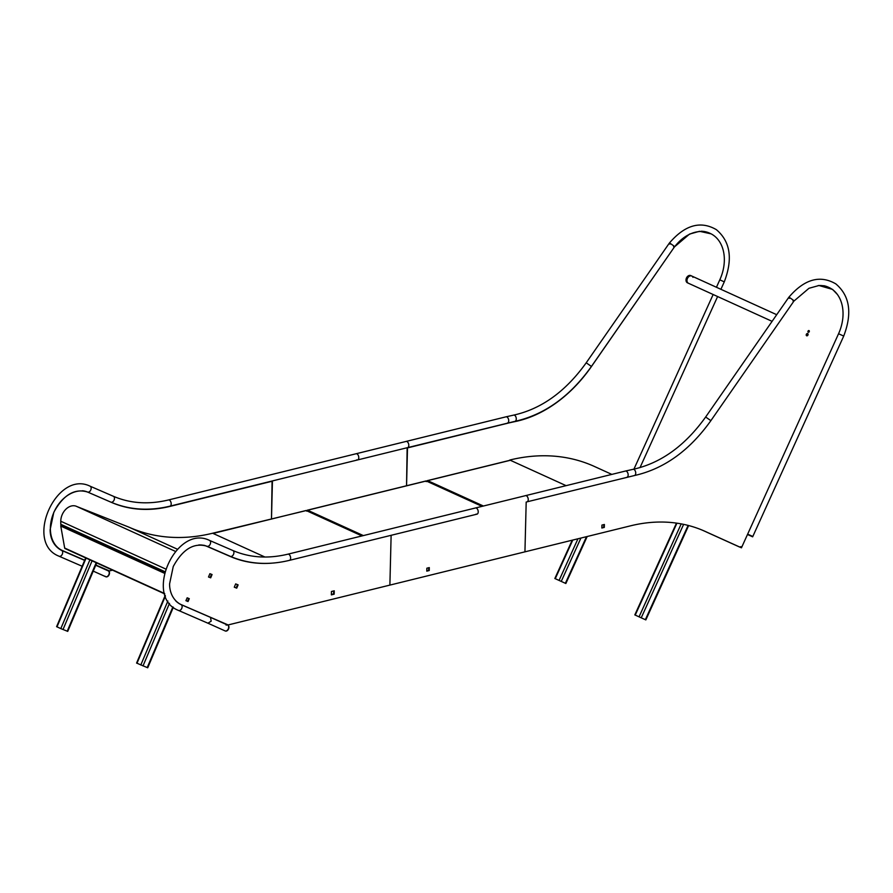 <?xml version="1.0" encoding="UTF-8"?>
<svg xmlns="http://www.w3.org/2000/svg" width="893" height="893" viewBox="0 0 893 893"><rect width="100%" height="100%" fill="white"/><g stroke="black" fill="none" stroke-linecap="round" stroke-linejoin="round"><path stroke-width="1.34" d="M237.036 585.841L237.438 584.602M361.955 535.934L306.221 510.562L212.623 533.233A216.106 158.563 -65.5 0 1 128.425 526.926L128.983 527.183A0.904 0.659 114.5 0 0 128.96 527.171L177.394 549.217L128.983 527.183M164.647 572.022L61.115 524.894A0.904 0.659 114.5 0 1 60.78 524.28L60.78 521.244A13.138 9.644 114.5 0 1 76.229 506.242L175.385 551.372M128.927 527.16A0.904 0.614 111.6 0 1 128.96 527.171L76.787 506.498L128.949 527.16M306.679 511.142L306.221 510.562L306.679 511.142L307.605 510.216L306.79 510.852L307.605 510.216L363.362 535.588M96.701 562.947L67.734 631.384L60.813 628.605L56.594 626.663L85.683 557.924M173.32 607.296L147.725 667.785L136.584 663.064L165.205 595.397M61.316 524.984A0.882 0.647 114.5 0 0 60.78 526.077L64.676 548.045A0.882 0.647 -65.5 0 0 65.01 548.525L164.725 593.901L64.988 548.514M188.39 599.203L188.378 598.299M740.889 546.661L739.65 547.063L740.911 546.672M566.095 485.658L509.803 460.029A216.508 158.865 114.5 0 1 594.158 466.347L611.828 474.395M482.03 506.364L426.274 480.981L425.961 481.506L426.742 481.55L427.658 480.646L426.809 481.294L427.658 480.646L483.414 506.018M427.658 480.646L509.925 460.386M702.077 530.051L706.452 532.005M714.947 535.889L706.441 532.038M587.181 536.503L565.861 583.509L554.843 578.508L572.223 540.187M688.648 525.542L645.84 619.909L634.823 614.909L676.47 523.108M692.968 277.343A3.985 2.925 114.5 0 0 691.751 276.026A3.985 2.925 114.5 0 0 687.443 278.449A3.985 2.925 114.5 0 0 688.458 283.271L687.465 282.824A3.985 2.925 114.5 0 1 686.46 278.002A3.985 2.925 114.5 0 1 690.769 275.58L691.751 276.026A3.985 2.925 114.5 0 0 687.443 278.449A3.985 2.925 114.5 0 0 688.458 283.271L772.099 321.346M806.29 335.366A0.993 0.726 114.5 0 0 807.105 333.58M809.147 331.694A0.793 0.58 114.5 0 0 808.12 331.136A0.793 0.58 114.5 0 0 809.147 331.694M307.605 510.216L426.274 480.981L426.742 481.55M806.357 334.317A1.194 0.871 114.5 0 0 807.953 335.042A1.194 0.871 114.5 0 0 806.357 334.317M806.412 335.567A1.194 0.871 114.5 0 0 807.339 333.536M808.031 331.147A0.893 0.659 114.5 0 0 809.237 331.683A0.893 0.659 114.5 0 0 808.031 331.147M175.62 600.755A31.835 23.363 114.5 0 0 180.899 604.472A31.835 23.363 114.5 0 0 181.19 604.606L228.117 624.944L524.939 551.841L526.189 502.045L524.939 551.841L630.67 525.798A191.035 140.168 -65.5 0 1 705.325 531.469A191.035 140.168 -65.5 0 1 706.921 532.206L741.447 547.822L838.56 333.736A38.209 28.029 114.5 0 0 828.838 287.412A38.209 28.029 114.5 0 0 818.122 285.593M828.559 287.289A38.209 28.029 114.5 0 0 828.291 287.155A38.209 28.029 114.5 0 0 823.815 285.704M705.046 531.346A191.035 140.168 -65.5 0 1 706.363 531.96L706.921 532.206M601.86 527.629L603.746 527.16L603.813 524.615M601.927 525.084L601.86 528.02L604.304 527.417L604.382 524.481L601.927 525.084M603.746 527.16L604.304 527.417M837.266 294.322L832.6 289.421L818.97 285.514L808.98 288.283L793.899 301.12L710.873 420.659C689.519 450.608 664.024 468.903 634.376 475.556L527.026 501.833A3.181 1.875 -103.8 0 0 528.209 498.975A3.181 1.875 -103.8 0 0 526.345 495.749A3.181 1.875 -103.8 0 0 525.508 495.66L475.489 507.972A3.181 1.875 76.2 0 1 476.326 508.072A3.181 1.875 76.2 0 1 478.19 511.298A3.181 1.875 76.2 0 1 477.007 514.156A3.181 1.875 76.2 0 1 476.17 514.055M793.017 300.952L793.285 300.148L789.613 297.559L789.345 298.362M747.497 534.483L752.654 536.827L747.653 534.137L752.81 536.481L843.718 336.081L838.694 333.792M710.873 420.659L705.649 417.02L788.731 297.391C804.28 279.174 819.975 274.664 835.815 283.885C849.812 295.739 852.447 313.142 843.718 336.081M181.022 604.594A3.181 2.166 113.4 0 1 181.045 604.606L210.502 617.376L211.183 621.182L207.913 623.202L178.511 610.455A3.181 2.166 113.4 0 1 178.488 610.444M210.502 617.376L227.637 625.067A3.181 2.166 114.2 0 1 228.295 628.862A3.181 2.166 114.2 0 1 225.025 630.871A3.181 2.166 114.2 0 0 228.295 628.862A3.181 2.166 114.2 0 0 227.637 625.067A3.181 2.166 114.2 0 0 226.119 625.145M389.884 585.105L391.123 535.309L389.884 585.105M271.684 563.17A152.837 112.138 -65.5 0 1 230.305 556.495L206.997 546.393A31.835 23.363 114.5 0 0 198.748 544.976M230.305 556.495L206.439 546.136A31.835 23.363 114.5 0 0 203.805 545.243M178.957 603.512A31.835 23.363 114.5 0 0 180.341 604.226A31.835 23.363 114.5 0 0 180.62 604.349M185.945 600.654L187.508 601.279L188.724 598.444M208.516 576.956L210.123 577.592L211.507 574.322M234.29 587.17L236.165 587.907L237.549 584.636M331.37 594.481L333.614 593.923L333.692 590.954M229.747 556.239A152.837 112.138 114.5 0 0 244.715 561.094M185.934 600.676L188.055 601.536L189.283 598.667L187.162 597.808L185.934 600.676M210.681 577.849L212.076 574.545L209.9 573.686L208.504 576.99L210.123 577.592M235.674 583.899L234.279 587.192L236.723 588.163L238.118 584.87L235.674 583.899M331.437 591.501L331.359 594.872L334.172 594.18L334.25 590.809L331.437 591.501M333.614 593.923L334.172 594.18M236.165 587.907L236.723 588.163M426.787 570.75L428.673 570.281L428.74 567.736M426.854 568.205L426.776 571.14L429.232 570.538L429.299 567.602L426.854 568.205M428.673 570.281L429.232 570.538M227.76 625.133A3.181 2.166 114.2 0 1 227.882 625.178A3.181 2.166 114.2 0 1 228.552 628.985A3.181 2.166 114.2 0 1 225.282 630.994A3.181 2.166 114.2 0 1 225.159 630.927M674.382 247.015L591.423 366.554A127.364 93.452 -65.5 0 1 514.881 421.619A256.95 188.535 114.5 0 0 507.425 423.293L407.498 447.895L406.549 485.848L407.141 447.739L272.075 481.003L271.483 519.123L272.432 481.171L169.971 506.398A152.837 112.138 -65.5 0 1 111.614 502.469L88.307 492.367A31.835 23.363 114.5 0 0 54.049 511.99A31.835 23.363 114.5 0 0 62.209 550.445A31.835 23.363 114.5 0 0 62.488 550.579L84.712 560.212M95.819 565.023L109.426 570.917L112.54 570.158M87.67 492.076A31.835 23.363 114.5 0 0 82.48 490.759M52.486 540.868A31.835 23.363 114.5 0 0 61.65 550.2A31.835 23.363 114.5 0 0 61.93 550.322M111.614 502.469L111.045 502.212A152.837 112.138 114.5 0 0 136.953 508.787M711.129 233.854L699.532 231.298L689.541 234.078L674.461 246.903L591.434 366.443C570.08 396.392 544.585 414.698 514.937 421.351L407.588 447.627A3.181 1.875 -103.8 0 0 408.771 444.759A3.181 1.875 -103.8 0 0 406.907 441.544A3.181 1.875 -103.8 0 0 406.069 441.443L356.05 453.767A3.181 1.875 76.2 0 1 356.887 453.856A3.181 1.875 76.2 0 1 358.752 457.082A3.181 1.875 76.2 0 1 357.568 459.951A3.181 1.875 76.2 0 1 356.731 459.85M673.579 246.747L673.847 245.943L670.174 243.343L669.906 244.146M591.434 366.443L586.21 362.804L669.292 243.175C684.842 224.958 700.536 220.459 716.376 229.668C730.374 241.534 733.008 258.925 724.279 281.864L719.803 279.833M95.718 565.258L108.198 570.85A3.181 2.166 114.2 0 1 108.857 574.657A3.181 2.166 114.2 0 1 105.586 576.666A3.181 2.166 114.2 0 1 104.983 576.175M716.443 287.267L719.858 279.71A38.209 28.029 114.5 0 0 710.147 233.386A38.209 28.029 114.5 0 0 674.438 247.037M710.147 233.386L709.589 233.129A38.209 28.029 114.5 0 0 701.128 231.242M633.93 469.149L713.15 294.511M108.321 570.917A3.181 2.166 114.2 0 1 108.444 570.962A3.181 2.166 114.2 0 1 109.046 571.453A3.181 2.166 114.2 0 1 108.857 575.248A3.181 2.166 114.2 0 1 105.843 576.778A3.181 2.166 114.2 0 1 105.72 576.711M108.444 570.962L108.198 570.85A3.181 2.166 114.2 0 1 108.79 571.341A3.181 2.166 114.2 0 1 108.6 575.137A3.181 2.166 114.2 0 1 105.586 576.666L93.24 571.118M212.623 533.233L264.92 557.031M60.78 521.244L165.529 568.93M60.78 524.28L164.747 571.598M67.232 631.206L96.198 562.713M63.012 629.532L92.079 560.837M60.813 628.605L89.903 559.855M56.996 626.864L86.085 558.114M147.211 667.607L172.885 606.927M143.003 665.944L169.48 603.355M140.793 665.006L167.873 601.022M136.986 663.265L165.428 596.022M164.357 573.228L60.78 526.077M164.613 593.532L64.676 548.045M715.047 535.934L739.65 547.063L715.047 535.934M565.369 583.285L586.511 536.671M561.239 581.421L580.919 538.055M559.063 580.428L577.961 538.78M555.256 578.697L572.781 540.053M645.349 619.686L688.112 525.408M641.23 617.822L683.625 524.358M639.053 616.84L681.214 523.878M635.236 615.098L676.927 523.175M705.649 417.02C685.098 445.707 660.92 463.143 633.115 469.316A3.181 1.909 78.6 0 1 633.918 469.428A3.181 1.909 78.6 0 1 635.716 472.698A3.181 1.909 78.6 0 1 634.376 475.556M633.115 469.316L625.435 471.046A3.181 1.875 76.2 0 1 626.272 471.147A3.181 1.875 76.2 0 1 628.136 474.362A3.181 1.875 76.2 0 1 626.953 477.23M206.964 546.226A3.181 2.166 -66.6 0 0 206.986 546.237A3.181 2.166 -66.6 0 0 210.223 544.194A3.181 2.166 -66.6 0 0 209.542 540.41A3.181 2.166 -66.6 0 0 209.52 540.399A3.181 2.166 -66.6 0 0 209.487 540.377M477.007 514.156L289.432 560.357C268.302 565.47 248.589 564.13 230.294 556.339A3.181 2.166 -66.6 0 0 230.294 556.339L206.986 546.237C193.971 542.364 182.73 549.128 173.242 566.53L169.603 583.799C169.447 589.112 171.244 599.37 180.777 604.494L181.045 604.606A3.181 2.166 113.4 0 1 181.067 604.617A3.181 2.166 113.4 0 1 181.748 608.412A3.181 2.166 113.4 0 1 178.511 610.455L178.142 610.287C143.472 596.446 176.044 523.945 209.52 540.399L232.827 550.501A3.181 2.166 -66.6 0 0 232.805 550.49M289.432 560.357A3.181 1.875 -103.8 0 0 290.605 557.5A3.181 1.875 -103.8 0 0 288.74 554.274A3.181 1.875 -103.8 0 0 287.903 554.173C268.079 558.951 249.716 557.723 232.827 550.501A3.181 2.166 -66.6 0 1 232.85 550.512A3.181 2.166 -66.6 0 1 233.542 554.296A3.181 2.166 -66.6 0 1 230.294 556.339M206.439 546.136L206.997 546.393M586.21 362.804C565.66 391.491 541.482 408.927 513.676 415.111A3.181 1.909 78.6 0 1 514.48 415.212A3.181 1.909 78.6 0 1 516.266 418.493A3.181 1.909 78.6 0 1 514.937 421.351M513.676 415.111L505.996 416.83A3.181 1.875 76.2 0 1 506.833 416.931A3.181 1.875 76.2 0 1 508.697 420.156A3.181 1.875 76.2 0 1 507.514 423.014M87.525 492.01A3.181 2.166 -66.6 0 0 87.547 492.021A3.181 2.166 -66.6 0 0 90.785 489.978A3.181 2.166 -66.6 0 0 90.104 486.194A3.181 2.166 -66.6 0 0 90.081 486.183A3.181 2.166 -66.6 0 0 90.048 486.172M61.584 550.389A3.181 2.166 113.4 0 1 61.606 550.401A3.181 2.166 113.4 0 1 62.309 554.196A3.181 2.166 113.4 0 1 59.072 556.239A3.181 2.166 113.4 0 1 59.05 556.227L82.156 566.251M357.568 459.951L169.994 506.152A3.181 1.875 -103.8 0 0 171.166 503.284A3.181 1.875 -103.8 0 0 169.302 500.069A3.181 1.875 -103.8 0 0 168.464 499.968C148.64 504.735 130.278 503.507 113.389 496.285A3.181 2.166 -66.6 0 0 113.389 496.285A3.181 2.166 -66.6 0 0 113.366 496.274M110.832 502.112A3.181 2.166 -66.6 0 0 110.855 502.123A3.181 2.166 -66.6 0 0 114.092 500.08A3.181 2.166 -66.6 0 0 113.411 496.296L90.081 486.183C56.605 469.729 24.033 542.23 58.704 556.071L59.072 556.239M169.994 506.152C148.863 511.254 129.15 509.914 110.855 502.123L87.547 492.021C74.532 488.147 63.291 494.912 53.803 512.325L50.164 529.582C50.008 534.896 51.805 545.165 61.338 550.278L61.606 550.401A3.181 2.166 113.4 0 1 61.628 550.401L84.645 560.38M306.5 510.562L362.156 535.889M213.137 533.411L306.065 510.517M427.345 480.635L510.115 460.252M776.72 314.704L691.751 276.026M307.304 510.204L426.117 480.936M426.553 480.981L482.22 506.32M625.435 471.046L287.903 554.173M207.924 623.202L225.282 630.994M180.341 604.226L180.899 604.472M61.65 550.2L62.209 550.445M640.013 467.619L717.615 296.543M720.908 289.299L724.279 281.864M505.996 416.83L168.464 499.968"/></g></svg>
